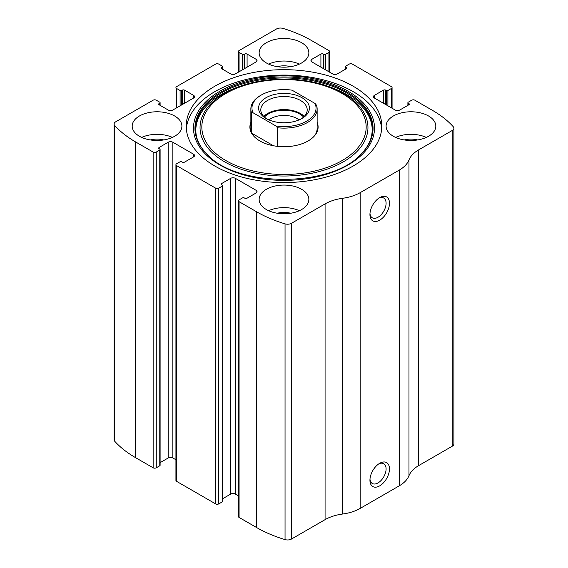 <?xml version="1.0" encoding="UTF-8"?>
<svg xmlns="http://www.w3.org/2000/svg" width="568" height="568" viewBox="0 0 568 568"><rect width="100%" height="100%" fill="white"/><g stroke="black" fill="none" stroke-linecap="round" stroke-linejoin="round"><path stroke-width="0.85" d="M311.931 59.257L311.931 61.962A3.316 1.917 0 0 1 310.959 60.613A3.316 1.917 0 0 1 311.931 59.257L320.913 54.074A1.654 0.959 0 0 1 323.256 54.074L323.845 54.407A1.108 0.639 0 0 0 325.407 54.407L328.922 52.377A2.208 1.278 0 0 0 329.568 51.475A2.208 1.278 0 0 0 328.922 50.573L311.342 40.427A116.014 66.981 0 0 0 282.956 28.4A5.524 3.188 0 0 0 276.495 28.975L239.078 50.573A2.208 1.278 0 0 0 238.432 51.475A2.208 1.278 0 0 0 239.078 52.377L239.078 71.774M374.433 95.346L374.433 98.051A3.316 1.917 0 0 1 373.46 96.695A3.316 1.917 0 0 1 374.433 95.346L383.414 90.156A1.654 0.959 0 0 1 385.757 90.156L386.346 90.497A1.108 0.639 0 0 0 387.909 90.497L391.423 88.466A2.208 1.278 0 0 0 392.069 87.564A2.208 1.278 0 0 0 391.423 86.663L352.359 64.106A2.208 1.278 0 0 0 349.235 64.106L345.72 66.136A1.108 0.639 0 0 0 345.394 66.591A1.108 0.639 0 0 0 345.72 67.038L345.72 69.069M159.196 103.461L159.196 104.817A1.654 0.959 0 0 1 158.706 104.136A1.654 0.959 0 0 1 159.196 103.461L159.778 103.12A1.108 0.639 0 0 0 160.105 102.673A1.108 0.639 0 0 0 159.778 102.219L156.264 100.195A2.208 1.278 0 0 0 153.14 100.195L115.723 121.793A5.524 3.188 0 0 0 114.104 124.051A5.524 3.188 0 0 0 114.729 125.528A116.014 66.981 0 0 0 135.56 141.915L153.14 152.061A2.208 1.278 0 0 0 156.264 152.061L156.264 467.805L159.778 465.781A1.108 0.639 0 0 0 160.105 465.327L160.105 149.583A1.108 0.639 0 0 0 159.778 149.128L159.196 148.795A1.654 0.959 0 0 1 158.706 148.12A1.654 0.959 0 0 1 159.196 147.439L159.196 148.795M221.697 67.379L221.697 68.728A1.654 0.959 0 0 1 221.208 68.053A1.654 0.959 0 0 1 221.697 67.379L222.28 67.038A1.108 0.639 0 0 0 222.606 66.591A1.108 0.639 0 0 0 222.28 66.136L218.765 64.106A2.208 1.278 0 0 0 215.641 64.106L176.577 86.663A2.208 1.278 0 0 0 175.931 87.564A2.208 1.278 0 0 0 176.577 88.466L176.577 107.863M256.069 192.999A3.316 1.917 0 0 0 257.041 191.643A3.316 1.917 0 0 0 256.069 190.287L256.069 192.999L247.087 198.182A1.654 0.959 0 0 1 244.744 198.182L244.155 197.849A1.108 0.639 0 0 0 242.593 197.849L239.078 199.872A2.208 1.278 0 0 0 238.432 200.781L238.432 516.525A2.208 1.278 0 0 0 239.078 517.427L256.658 527.573A116.014 66.981 0 0 0 285.044 539.6A5.524 3.188 0 0 0 291.505 539.025L325.074 519.649A36.459 21.051 0 0 1 342.625 514.026A36.459 21.051 0 0 0 360.176 508.403L399.233 485.853A36.459 21.051 0 0 0 408.974 475.714A36.459 21.051 0 0 1 418.708 465.582L452.277 446.207A5.524 3.188 0 0 0 453.896 443.949L453.896 128.205A5.524 3.188 0 0 0 453.271 126.728A116.014 66.981 0 0 0 432.44 110.341L414.86 100.195A2.208 1.278 0 0 0 411.736 100.195L408.222 102.219A1.108 0.639 0 0 0 407.895 102.673A1.108 0.639 0 0 0 408.222 103.12L408.222 105.151M238.432 200.781A2.208 1.278 0 0 0 239.078 201.683L256.658 211.829A116.014 66.981 0 0 0 285.044 223.856A5.524 3.188 0 0 0 291.505 223.281L325.074 203.905L325.074 519.649M193.567 156.91A3.316 1.917 0 0 0 194.54 155.561A3.316 1.917 0 0 0 193.567 154.205L193.567 156.91L184.586 162.1A1.654 0.959 0 0 1 182.243 162.1L181.653 161.759A1.108 0.639 0 0 0 180.091 161.759L176.577 163.79A2.208 1.278 0 0 0 175.931 164.692L175.931 480.436A2.208 1.278 0 0 0 176.577 481.337L215.641 503.894A2.208 1.278 0 0 0 218.765 503.894L222.28 501.863A1.108 0.639 0 0 0 222.606 501.409L222.606 185.665A1.108 0.639 0 0 0 222.28 185.218L221.697 184.877A1.654 0.959 0 0 1 221.208 184.202A1.654 0.959 0 0 1 221.697 183.528L221.697 184.877M175.931 164.692A2.208 1.278 0 0 0 176.577 165.593L215.641 188.15A2.208 1.278 0 0 0 218.765 188.15L218.765 503.894M114.104 124.051L114.104 439.795A5.524 3.188 0 0 0 114.729 441.272A116.014 66.981 0 0 0 135.56 457.659L153.14 467.805A2.208 1.278 0 0 0 156.264 467.805M453.896 128.205A5.524 3.188 0 0 1 452.277 130.463L418.708 149.838A36.459 21.051 0 0 0 408.974 159.97A36.459 21.051 0 0 1 399.233 170.109L360.176 192.659A36.459 21.051 0 0 1 342.625 198.282A36.459 21.051 0 0 0 325.074 203.905M379.708 485.853A13.809 7.973 -60 0 1 369.938 480.209A13.809 7.973 -60 0 1 379.701 463.296A13.809 7.973 -60 0 1 389.47 468.934A13.809 7.973 -60 0 1 379.708 485.853M379.708 220.171A13.809 7.973 -60 0 1 369.938 214.534A13.809 7.973 -60 0 1 379.701 197.621A13.809 7.973 -60 0 1 389.47 203.259A13.809 7.973 -60 0 1 379.708 220.171M214.86 166.048A97.781 56.452 0 0 0 321.417 178.281A97.781 56.452 0 0 0 381.781 126.124A97.781 56.452 0 0 0 353.14 86.208A97.781 56.452 0 0 0 246.583 73.975A97.781 56.452 0 0 0 186.219 126.124A97.781 56.452 0 0 0 214.86 166.048M301.58 42.685A24.857 14.349 180 0 1 308.857 52.831A24.857 14.349 180 0 1 284 67.18A24.857 14.349 180 0 1 259.143 52.831A24.857 14.349 180 0 1 274.486 39.568A24.857 14.349 180 0 1 301.58 42.685M428.535 115.978A24.857 14.349 180 0 1 435.812 126.124A24.857 14.349 180 0 1 410.955 140.481A24.857 14.349 180 0 1 386.098 126.124A24.857 14.349 180 0 1 401.441 112.869A24.857 14.349 180 0 1 428.535 115.978M174.624 115.978A24.857 14.349 180 0 1 181.902 126.124A24.857 14.349 180 0 1 157.045 140.481A24.857 14.349 180 0 1 132.188 126.124A24.857 14.349 180 0 1 147.531 112.869A24.857 14.349 180 0 1 174.624 115.978M301.58 189.279A24.857 14.349 180 0 1 308.857 199.425A24.857 14.349 180 0 1 284 213.774A24.857 14.349 180 0 1 259.143 199.425A24.857 14.349 180 0 1 274.486 186.162A24.857 14.349 180 0 1 301.58 189.279M374.433 98.051L395.136 110A3.316 1.917 0 0 0 399.822 110L408.804 104.817A1.654 0.959 0 0 0 409.294 104.136A1.654 0.959 0 0 0 408.804 103.461L408.222 103.12M311.931 61.962L332.635 73.918A3.316 1.917 0 0 0 337.321 73.918L346.303 68.728A1.654 0.959 0 0 0 346.792 68.053A1.654 0.959 0 0 0 346.303 67.379L345.72 67.038M221.697 68.728L230.679 73.918A3.316 1.917 0 0 0 235.365 73.918L256.069 61.962A3.316 1.917 0 0 0 257.041 60.613A3.316 1.917 0 0 0 256.069 59.257L247.087 54.074A1.654 0.959 0 0 0 244.744 54.074L244.155 54.407A1.108 0.639 0 0 1 242.593 54.407L239.078 52.377M159.196 104.817L168.178 110A3.316 1.917 0 0 0 172.864 110L193.567 98.051A3.316 1.917 0 0 0 194.54 96.695A3.316 1.917 0 0 0 193.567 95.346L184.586 90.156A1.654 0.959 0 0 0 182.243 90.156L181.653 90.497A1.108 0.639 0 0 1 180.091 90.497L176.577 88.466M160.105 149.583A1.108 0.639 0 0 1 159.778 150.037L156.264 152.061M193.567 154.205L172.864 142.256A3.316 1.917 0 0 0 168.178 142.256L159.196 147.439M222.606 185.665A1.108 0.639 0 0 1 222.28 186.119L218.765 188.15M256.069 190.287L235.365 178.338A3.316 1.917 0 0 0 230.679 178.338L221.697 183.528M238.432 495.85L235.365 494.082A3.316 1.917 0 0 0 230.679 494.082L222.606 498.747M175.931 459.768L172.864 458A3.316 1.917 0 0 0 168.178 458L160.105 462.657M378.82 198.175A11.417 6.596 -60 0 1 383.72 198.033A11.417 6.596 -60 0 1 385.473 207.185A11.417 6.596 -60 0 1 378.011 217.246A11.417 6.596 -60 0 1 372.303 217.807A11.417 6.596 -60 0 1 369.981 213.49M378.82 463.857A11.417 6.596 -60 0 1 383.72 463.708A11.417 6.596 -60 0 1 385.473 472.86A11.417 6.596 -60 0 1 378.011 482.921A11.417 6.596 -60 0 1 372.303 483.489A11.417 6.596 -60 0 1 369.981 479.165M268.621 210.7A24.857 14.349 180 0 1 299.379 210.7M277.255 213.241A16.571 9.571 180 0 1 290.745 213.241M141.666 137.406A24.857 14.349 180 0 1 172.423 137.406M150.3 139.941A16.571 9.571 180 0 1 163.79 139.941M395.576 137.406A24.857 14.349 180 0 1 426.334 137.406M404.21 139.941A16.571 9.571 180 0 1 417.7 139.941M268.621 64.106A24.857 14.349 180 0 1 299.379 64.106M277.255 66.648A16.571 9.571 180 0 1 290.745 66.648M186.332 128.837A97.781 56.452 180 0 1 248.756 78.881A97.781 56.452 180 0 1 353.14 91.618A97.781 56.452 180 0 1 381.668 128.837M207.128 154.34C184.266 132.28 197.188 101.672 236.203 87.671L238.801 86.712C265.668 76.573 302.332 76.573 329.199 86.712A83.95 48.465 180 0 1 343.363 93.287A83.95 48.465 180 0 1 338.918 164.216A83.95 48.465 180 0 1 216.706 156.534A83.95 48.465 180 0 1 238.801 86.712A83.95 48.465 180 0 1 329.199 86.712L331.797 87.671A88.771 51.248 180 0 1 346.771 94.622M317.143 122.397A34.101 19.688 180 0 1 315.134 135.07A34.101 19.688 180 0 1 284 146.721A34.101 19.688 180 0 1 252.866 135.07A34.101 19.688 180 0 1 250.857 122.397M315.013 103.44A32.042 18.495 180 0 1 275.949 125.989L252.987 112.734A32.042 18.495 180 0 1 261.344 95.005A32.042 18.495 180 0 1 292.051 90.177L315.013 103.44L316.49 105.194A33.143 19.134 180 0 1 317.143 108.985L317.143 128.382A33.143 19.134 180 0 1 314.679 135.631M253.321 135.631A33.143 19.134 180 0 1 250.857 128.382L250.857 108.985A33.143 19.134 180 0 1 260.563 95.452L261.344 95.005M301.97 118.456A25.411 14.669 180 0 1 266.03 118.456A25.411 14.669 180 0 1 266.03 97.71A25.411 14.669 180 0 1 301.97 97.71A25.411 14.669 180 0 1 301.97 118.456L301.97 118.456M252.987 112.734L251.51 112.783A33.143 19.134 180 0 1 250.857 108.985M317.143 108.985A33.143 19.134 180 0 1 277.425 127.743L275.949 125.989M277.425 127.743L277.425 146.352M251.51 112.783L251.51 132.181M273.464 145.756L251.993 133.359M266.846 118.911A23.203 13.398 180 0 1 260.797 109.887A23.203 13.398 180 0 1 284 96.496A23.203 13.398 180 0 1 307.203 109.887A23.203 13.398 180 0 1 301.154 118.911M263.751 116.433A23.203 13.398 180 0 1 284 109.574A23.203 13.398 180 0 1 304.249 116.433M264.411 117.065A22.095 12.759 180 0 1 284 110.213A22.095 12.759 180 0 1 303.589 117.065M268.983 119.919A18.361 10.6 180 0 1 299.016 119.919M256.658 211.829L256.658 527.573M239.078 201.683L239.078 517.427M215.641 188.15L215.641 503.894M176.577 165.593L176.577 481.337M114.729 125.528L114.729 441.272M135.56 141.915L135.56 457.659M153.14 152.061L153.14 467.805M285.044 223.856L285.044 539.6M291.505 223.281L291.505 539.025M342.625 198.282L342.625 514.026M360.176 192.659L360.176 508.403M399.233 170.109L399.233 485.853M408.974 159.97L408.974 475.714M418.708 149.838L418.708 465.582M452.277 130.463L452.277 446.207M408.804 103.461L408.804 104.817M383.414 90.156L383.414 103.234M385.757 90.156L385.757 104.59M386.346 90.497L386.346 104.931M387.909 90.497L387.909 105.833M391.423 88.466L391.423 107.863M346.303 67.379L346.303 68.728M320.913 54.074L320.913 67.152M323.256 54.074L323.256 68.508M323.845 54.407L323.845 68.842M325.407 54.407L325.407 69.743M328.922 52.377L328.922 71.774M242.593 54.407L242.593 69.743M244.155 54.407L244.155 68.842M244.744 54.074L244.744 68.508M247.087 54.074L247.087 67.152M256.069 59.257L256.069 61.962M222.28 67.038L222.28 69.069M180.091 90.497L180.091 105.833M181.653 90.497L181.653 104.931M182.243 90.156L182.243 104.59M184.586 90.156L184.586 103.234M193.567 95.346L193.567 98.051M159.778 103.12L159.778 105.151M159.778 150.037L159.778 465.781M168.178 142.256L168.178 458M172.864 142.256L172.864 458M235.365 178.338L235.365 494.082M230.679 178.338L230.679 494.082M222.28 186.119L222.28 501.863M347.999 91.164A90.511 52.256 180 0 1 307.423 178.586A90.511 52.256 180 0 1 196.571 114.587A90.511 52.256 180 0 1 347.999 91.164M346.97 92.023A89.055 51.418 180 0 1 361.376 153.836A89.055 51.418 180 0 1 361.369 153.836C331.534 187.852 236.48 187.859 206.631 153.836A89.055 51.418 180 0 1 206.624 153.836A89.055 51.418 180 0 1 229.983 87.5A89.055 51.418 180 0 1 346.97 92.023M206.88 154.084A88.48 51.084 180 0 1 230.537 88.345A88.48 51.084 180 0 1 346.565 92.925A88.48 51.084 180 0 1 361.12 154.084M342.106 93.486A82.175 47.442 180 0 1 305.264 172.857A82.175 47.442 180 0 1 204.629 114.75A82.175 47.442 180 0 1 342.106 93.486M407.895 102.673L407.895 105.343M392.069 87.564L392.069 108.232M345.394 66.591L345.394 69.253M329.568 51.475L329.568 72.15M238.432 51.475L238.432 72.15M160.105 102.673L160.105 105.343M331.797 87.671L346.693 94.586C357.812 101.09 365.359 108.651 369.349 117.264C371.245 121.417 372.189 125.627 372.175 129.88C372.132 138.486 368.362 146.636 360.872 154.34L361.376 153.836"/></g></svg>

